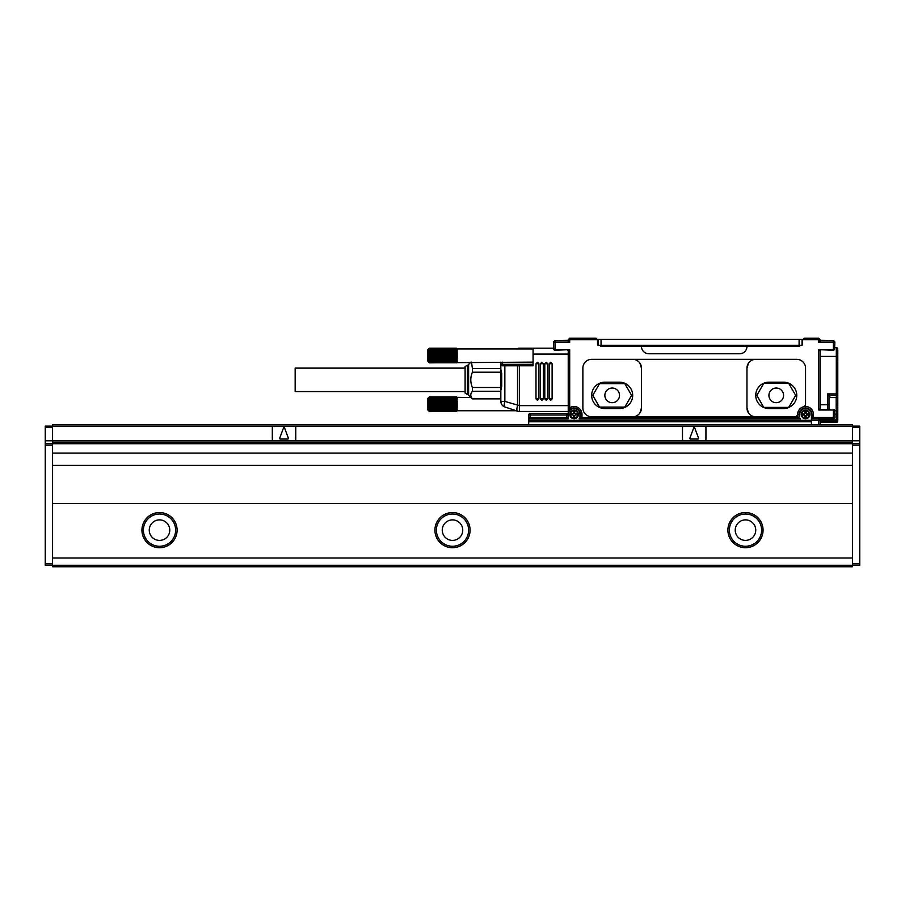 <?xml version="1.0" encoding="UTF-8"?>
<svg xmlns="http://www.w3.org/2000/svg" width="905" height="905" viewBox="0 0 905 905"><rect width="100%" height="100%" fill="white"/><g stroke="black" fill="none" stroke-linecap="round" stroke-linejoin="round"><path stroke-width="1.36" d="M52.569 503.474L852.431 503.474L852.431 465.396L52.569 465.396L52.569 566.768L852.431 566.768L852.431 557.978L52.569 557.978M852.431 503.474L852.431 557.978M45.25 443.71L45.25 426.131L273.774 426.131A1.459 1.459 0 0 0 272.315 427.601L272.315 439.321A1.459 1.459 0 0 0 273.774 440.78L294.295 440.78A1.459 1.459 0 0 0 295.754 439.321L295.754 427.601A1.459 1.459 0 0 0 294.283 426.131L852.431 426.131L852.431 442.251L52.569 442.251L52.569 424.671L852.431 424.671L852.431 426.131L859.75 426.131L859.75 565.297L45.25 565.297L45.25 443.71L52.569 443.71L52.569 465.396M852.431 442.251L852.431 443.71L859.75 443.71M852.431 465.396L852.431 443.71L52.569 443.71L52.569 442.251M177.097 530.138A17.58 17.58 0 0 1 159.518 547.717A17.58 17.58 0 0 1 141.938 530.138A17.58 17.58 0 0 1 159.518 512.558A17.58 17.58 0 0 1 177.097 530.138M470.08 530.138A17.58 17.58 0 0 1 452.5 547.717A17.58 17.58 0 0 1 434.92 530.138A17.58 17.58 0 0 1 452.5 512.558A17.58 17.58 0 0 1 470.08 530.138M763.062 530.138A17.58 17.58 0 0 1 745.482 547.717A17.58 17.58 0 0 1 727.903 530.138A17.58 17.58 0 0 1 745.482 512.558A17.58 17.58 0 0 1 763.062 530.138M859.75 440.78L683.954 440.78A1.459 1.459 0 0 1 682.494 439.321L682.494 427.601A1.459 1.459 0 0 1 683.954 426.131M852.431 453.088L52.569 453.088M704.463 440.78A1.459 1.459 0 0 0 705.934 439.321L705.934 427.601A1.459 1.459 0 0 0 704.463 426.131M175.627 530.138A16.109 16.109 0 0 0 159.518 514.029A16.109 16.109 0 0 0 143.397 530.138A16.109 16.109 0 0 0 159.518 546.258A16.109 16.109 0 0 0 175.627 530.138M468.609 530.138A16.109 16.109 0 0 0 452.5 514.029A16.109 16.109 0 0 0 436.391 530.138A16.109 16.109 0 0 0 452.5 546.258A16.109 16.109 0 0 0 468.609 530.138M761.603 530.138A16.109 16.109 0 0 0 745.482 514.029A16.109 16.109 0 0 0 729.373 530.138A16.109 16.109 0 0 0 745.482 546.258A16.109 16.109 0 0 0 761.603 530.138M169.767 530.138A10.249 10.249 0 0 1 159.518 540.398A10.249 10.249 0 0 1 149.257 530.138A10.249 10.249 0 0 1 159.518 519.889A10.249 10.249 0 0 1 169.767 530.138M462.749 530.138A10.249 10.249 0 0 1 452.5 540.398A10.249 10.249 0 0 1 442.251 530.138A10.249 10.249 0 0 1 452.5 519.889A10.249 10.249 0 0 1 462.749 530.138M755.743 530.138A10.249 10.249 0 0 1 745.482 540.398A10.249 10.249 0 0 1 735.233 530.138A10.249 10.249 0 0 1 745.482 519.889A10.249 10.249 0 0 1 755.743 530.138M689.859 438.235A0.588 0.588 0 0 0 690.402 439.027L698.027 439.027A0.588 0.588 0 0 0 698.57 438.235L694.757 427.975A0.588 0.588 0 0 0 693.66 427.975L689.859 438.235M287.847 439.027A0.588 0.588 0 0 0 288.39 438.235L284.577 427.975A0.588 0.588 0 0 0 283.48 427.975L279.679 438.235A0.588 0.588 0 0 0 280.222 439.027L287.847 439.027M273.774 426.131L294.283 426.131M820.202 409.23L818.731 410.022L833.381 410.022L833.381 418.811A1.459 1.459 0 0 0 834.851 417.341A1.459 1.459 0 0 1 833.381 418.811L813.459 418.811A1.459 1.459 0 0 1 811.989 417.341L811.989 414.411A6.448 6.448 0 0 0 805.552 407.963A6.448 6.448 0 0 0 799.104 414.411L799.104 417.341L799.692 417.341L799.692 414.411L799.692 418.811L638.84 418.811M685.719 418.811L799.692 418.811L579.947 418.811L579.947 414.411A5.86 5.86 0 0 0 574.087 408.551A5.86 5.86 0 0 0 568.227 414.411L568.227 418.811L530.138 418.811A1.459 1.459 0 0 1 528.678 417.341L528.678 414.999L528.678 417.341A1.459 1.459 0 0 0 530.138 418.811A1.459 1.459 0 0 1 528.678 417.341A1.459 1.459 0 0 0 530.138 418.811L528.678 418.811L528.678 417.341A1.459 1.459 0 0 0 530.138 418.811A1.459 1.459 0 0 1 528.678 417.341A1.459 1.459 0 0 0 530.138 418.811A1.459 1.459 0 0 1 528.678 417.341L530.138 417.341L530.138 418.811M819.002 418.777L818.731 420.271L811.412 420.271L811.412 418.811L813.459 418.811L811.412 418.811L811.412 414.411L813.459 414.411A7.907 7.907 0 0 0 803.414 406.798A2.93 2.93 0 0 0 805.552 403.969L805.552 368.12A8.79 8.79 0 0 0 796.762 359.33L591.666 359.33A8.79 8.79 0 0 0 582.877 368.12L582.877 407.963A8.79 8.79 0 0 0 591.666 416.752L632.686 416.752A8.79 8.79 0 0 0 641.475 407.963L641.475 368.12A8.79 8.79 0 0 0 632.686 359.33M811.412 417.341L811.412 418.155L811.412 417.341L813.459 417.341L813.459 414.411M811.989 417.341A1.459 1.459 0 0 0 813.459 418.811L813.459 417.341L834.851 417.341L834.557 410.022L820.586 409.433M528.678 420.271L811.412 420.271L811.412 421.741L528.678 421.741L528.678 418.811M811.412 424.671L811.412 421.741M800.563 418.811L797.633 418.811A1.459 1.459 0 0 0 799.104 417.341A1.459 1.459 90 0 1 797.633 418.811A1.459 1.459 0 0 0 799.104 417.341L797.633 417.341L797.633 418.811L579.064 418.811M799.692 345.269L799.692 346.434L798.221 346.434L798.221 345.269L801.74 345.269A0.882 0.882 0 0 0 802.622 344.386L802.622 339.703L818.731 339.703L818.731 342.339L820.778 340.868L833.381 340.868A1.459 1.459 0 0 1 834.851 342.339L834.557 349.658L833.381 350.246L818.731 349.658L818.731 410.022L820.054 408.845M795.846 345.269L795.846 346.434L798.221 346.434L641.475 346.434A7.319 7.319 0 0 0 648.806 353.765L739.623 353.765A7.319 7.319 0 0 0 746.953 346.434M641.475 346.434L600.456 346.434L600.456 345.269L598.409 345.269A0.882 0.882 0 0 1 597.526 344.386L597.526 339.703L568.227 339.703L569.698 342.339L567.639 340.868L568.227 340.291L555.048 340.868L567.639 340.868M803.414 406.798A7.907 7.907 0 0 0 797.633 414.411L797.633 413.823A2.93 2.93 0 0 1 794.703 416.752L632.686 416.752M820.202 418.811L820.202 424.671M528.678 424.671L528.678 421.741M811.989 414.411A6.448 6.448 0 0 0 805.552 407.963A6.448 6.448 0 0 0 799.104 414.411L799.692 414.411A5.86 5.86 0 0 1 805.552 408.551A5.86 5.86 0 0 1 811.412 414.411M604.302 345.269L604.302 346.434L601.927 346.434L601.927 345.269L600.456 345.269M553.577 347.543L553.577 342.339L553.577 347.543L553.871 349.658L555.048 349.658L554.516 350.246L569.698 349.658L555.048 349.658L555.048 342.339L553.577 342.339A1.459 1.459 0 0 1 555.048 340.868A1.459 1.459 0 0 0 553.577 342.339A1.459 1.459 0 0 1 555.048 340.868L555.048 342.339L569.698 342.339L569.698 338.232L596.067 338.232L597.526 339.703M567.65 350.246L568.374 350.835L569.698 349.658L569.698 407.838L568.227 407.838A1.459 1.459 0 0 0 570.512 409.049A6.448 6.448 0 0 1 580.535 414.411L580.535 417.341A1.459 1.459 0 0 0 581.994 418.811A1.459 1.459 0 0 1 580.535 417.341L580.535 414.411L581.994 414.411A7.907 7.907 0 0 0 569.698 407.838L570.512 409.049A1.459 1.459 0 0 1 568.227 407.838M748.548 413.019L746.953 407.963A8.79 8.79 0 0 0 755.743 416.752M748.548 363.075L746.953 368.12L746.953 407.963M639.88 363.075L641.475 368.12M639.88 413.019L641.475 407.963M820.202 351.547L820.202 409.015M802.622 339.703L804.081 338.232L818.731 338.232L820.202 339.703L818.731 342.339L833.381 342.339L833.381 349.658L818.731 349.658L820.202 350.45M820.202 339.703L818.731 339.703L818.731 338.232M833.912 409.433L834.557 410.022M837.781 407.816L837.781 419.977A1.459 1.459 0 0 1 836.311 421.447A1.459 1.459 0 0 0 837.781 419.977L837.657 414.852L834.851 413.97M836.91 414.105A1.459 1.459 -0 0 0 836.311 413.97L836.311 419.977L837.781 419.977A1.459 1.459 0 0 1 836.311 421.447L820.202 421.447M799.104 345.269L799.104 339.409L802.034 339.409L802.034 345.212L802.622 344.386M568.227 341.287L568.227 339.703L569.698 338.232M568.498 412.635L568.227 414.411L568.498 412.635A2.93 2.93 0 0 0 568.227 412.465L568.227 413.528L530.138 413.528L530.138 417.341L568.227 417.341A1.459 1.459 0 0 1 566.768 418.811A1.459 1.459 0 0 0 568.227 417.341A1.459 1.459 0 0 1 566.768 418.811A1.459 1.459 0 0 0 568.227 417.341A1.459 1.459 0 0 1 566.768 418.811L566.768 414.999L528.678 414.999A1.459 1.459 0 0 1 530.138 413.528A1.459 1.459 0 0 0 528.678 414.999A1.459 1.459 0 0 1 530.138 413.528A1.459 1.459 0 0 0 528.678 414.999M568.227 410.372A2.93 2.93 0 0 0 569.505 410.757L570.512 409.049M568.227 418.811L566.768 418.811A1.459 1.459 0 0 0 568.227 417.341A1.459 1.459 0 0 1 566.768 418.811A1.459 1.459 0 0 0 568.227 417.341L568.227 414.999L566.768 414.999L566.768 413.528A1.459 1.459 0 0 1 568.227 414.999A1.459 1.459 0 0 0 566.768 413.528A1.459 1.459 0 0 1 568.227 414.999A1.459 1.459 0 0 0 566.768 413.528L568.227 413.528L568.227 405.621L519.368 405.621L519.368 364.308L503.282 364.308L533.068 364.308L533.068 365.778L517.524 365.778L517.988 364.308M569.505 410.757L570.829 409.535M798.221 345.269L601.927 345.269L601.927 346.434M799.104 339.409L598.115 339.409L598.115 345.212M554.516 350.246L553.871 349.658M568.227 350.97L568.227 405.621M755.743 359.33A8.79 8.79 0 0 0 746.953 368.12M768.922 382.182A13.179 13.179 0 0 0 755.743 395.372A13.179 13.179 0 0 0 768.922 408.551L783.572 408.551A13.179 13.179 0 0 0 796.762 395.372A13.179 13.179 0 0 0 783.572 382.182L768.922 382.182M604.857 382.182A13.179 13.179 0 0 0 591.666 395.372A13.179 13.179 0 0 0 604.857 408.551L619.506 408.551A13.179 13.179 0 0 0 632.686 395.372A13.179 13.179 0 0 0 619.506 382.182L604.857 382.182M820.054 350.835L820.586 350.246M820.19 408.845L820.699 409.433L820.19 408.845M834.557 349.658L833.381 350.246M820.778 340.868L820.202 340.291L833.381 340.868A1.459 1.459 0 0 1 834.851 342.339L833.381 342.339L833.381 340.868A1.459 1.459 0 0 1 834.851 342.339M836.605 404.162L837.781 404.162L837.781 405.18L837.781 393.901L827.521 393.901L827.521 404.739L820.202 404.739M837.781 350.393L837.781 393.901A1.459 1.459 0 0 1 836.311 395.372L829.862 395.372L827.521 393.901L828.991 396.243L828.991 409.433M837.781 415.418L837.781 405.18L836.605 405.18M837.781 356.253L837.781 361.378M834.851 347.611L836.311 347.611L834.851 347.611M553.611 348.199L519.368 348.199A5.86 5.86 0 0 0 517.524 348.493L517.66 348.934M533.068 364.308L533.068 348.199M552.118 363.731L550.647 362.26L549.188 363.731L549.188 398.879L550.647 400.349L552.118 398.879L552.118 363.731L549.188 363.731M547.717 363.731L546.258 362.26L544.787 363.731L544.787 398.879L546.258 400.349L547.717 398.879L547.717 363.731L544.787 363.731M543.328 363.731L541.857 362.26L540.398 363.731L540.398 398.879L541.857 400.349L543.328 398.879L543.328 363.731L540.398 363.731M538.928 363.731L537.468 362.26L535.998 363.731L535.998 398.879L537.468 400.349L538.928 398.879L538.928 363.731L535.998 363.731M568.227 411.481L519.368 411.481A5.86 5.86 0 0 1 517.524 411.187A5.86 5.781 -71.6 0 0 519.38 411.47A5.86 5.86 0 0 1 517.524 411.187C516.665 410.712 516.665 408.856 517.524 405.621L517.524 365.778L504.854 365.778L505.318 364.308M820.202 419.977L836.311 419.977L836.311 422.465A1.459 1.459 0 0 0 837.781 421.006A1.459 1.459 0 0 1 836.311 422.465A1.459 1.459 0 0 0 837.781 421.006A1.459 1.459 0 0 1 836.311 422.465L820.202 422.465M807.622 418.201A4.321 4.321 0 0 0 809.342 412.341A4.321 4.321 0 0 0 803.47 410.621A4.321 4.321 0 0 0 801.751 416.481A4.321 4.321 0 0 0 807.622 418.201A4.321 4.321 0 0 0 809.342 412.341A4.321 4.321 0 0 0 803.47 410.621A4.321 4.321 0 0 0 801.751 416.481A4.321 4.321 0 0 0 807.622 418.201M576.157 418.201A4.321 4.321 0 0 0 577.876 412.341A4.321 4.321 0 0 0 572.017 410.621A4.321 4.321 0 0 0 570.297 416.481A4.321 4.321 0 0 0 576.157 418.201A4.321 4.321 0 0 0 577.876 412.341A4.321 4.321 0 0 0 572.017 410.621A4.321 4.321 0 0 0 570.297 416.481A4.321 4.321 0 0 0 576.157 418.201M836.311 347.611A1.459 1.459 0 0 1 837.781 349.081A1.459 1.459 0 0 0 836.311 347.611A1.459 1.459 0 0 1 837.781 349.081A1.459 1.459 0 0 0 836.311 347.611L836.311 395.372L829.862 395.372L828.991 396.243M837.193 356.253L837.193 360.801M519.368 348.934L519.368 348.199A5.86 5.86 0 0 0 517.524 348.493L516.223 348.934M764.612 383.358L787.882 383.358A1.459 1.459 0 0 1 789.149 384.093L795.246 394.637A1.459 1.459 0 0 1 795.246 396.096L789.149 406.65A1.459 1.459 0 0 1 787.882 407.386L764.612 407.386A1.459 1.459 0 0 1 763.345 406.65L757.259 396.096A1.459 1.459 0 0 1 757.259 394.637L763.345 384.093A1.459 1.459 0 0 1 764.612 383.358M625.253 384.376A1.459 1.459 0 0 0 623.986 383.652L600.377 383.652A1.459 1.459 0 0 0 599.099 384.376L593.182 394.637A1.459 1.459 0 0 0 593.182 396.096L599.099 406.356A1.459 1.459 0 0 0 600.377 407.092L623.986 407.092A1.459 1.459 0 0 0 625.253 406.356L631.17 396.096A1.459 1.459 0 0 0 631.17 394.637L625.253 384.376M806.129 411.187L806.129 413.099A0.735 0.735 0 0 0 806.864 413.823L808.776 413.823L808.776 414.999L806.864 414.999A0.735 0.735 0 0 0 806.129 415.734L806.129 417.635L804.964 417.635L804.964 415.734A0.735 0.735 0 0 0 804.228 414.999L802.328 414.999L802.328 413.823L804.228 413.823A0.735 0.735 0 0 0 804.964 413.099L804.964 411.187L806.129 411.187M574.675 411.187L574.675 413.099A0.735 0.735 0 0 0 575.41 413.823L577.311 413.823L577.311 414.999L575.41 414.999A0.735 0.735 0 0 0 574.675 415.734L574.675 417.635L573.499 417.635L573.499 415.734A0.735 0.735 0 0 0 572.774 414.999L570.863 414.999L570.863 413.823L572.774 413.823A0.735 0.735 0 0 0 573.499 413.099L573.499 411.187L574.675 411.187M500.838 362.113L500.838 365.394A1.459 1.414 0 0 1 502.309 363.991L503.282 364.308L502.139 365.778L504.854 365.778L504.854 401.401A5.86 1.765 108.4 0 0 504.854 406.956L517.524 411.187M828.991 406.515L828.991 407.318M828.991 397.567L836.186 397.567L836.186 410.746L834.715 410.746M504.854 406.956A5.86 5.86 0 0 1 500.838 401.401L501.257 403.551M519.368 411.47L519.368 405.621L504.854 401.401L500.838 401.401L500.838 365.394L502.139 365.778M500.838 390.338L501.721 386.322L501.721 373.358L500.838 369.342M776.252 402.691A7.319 7.319 0 0 0 783.572 395.372A7.319 7.319 0 0 0 776.252 388.041A7.319 7.319 0 0 0 768.922 395.372A7.319 7.319 0 0 0 776.252 402.691M612.176 402.691A7.319 7.319 0 0 0 619.506 395.372A7.319 7.319 0 0 0 612.176 388.041A7.319 7.319 0 0 0 604.857 395.372A7.319 7.319 0 0 0 612.176 402.691M836.186 397.567L836.186 410.746M533.068 348.934L457.183 348.934L456.459 348.233L457.183 349.013L456.459 348.199L429.355 348.199L428.619 348.934L429.355 348.233L456.459 348.233M457.183 349.149L456.459 348.357L457.183 349.149M457.183 349.647L456.459 348.832L457.183 349.647M457.183 350.393L456.459 349.602L457.183 350.393M457.183 351.378L456.459 350.62L457.183 351.378M457.183 352.362L456.459 351.864L457.183 352.362M457.183 353.165L456.459 352.543L457.183 353.821L457.183 353.165L428.619 353.165L456.459 353.255M457.183 354.489L456.459 354.002L457.183 355.179L457.183 354.489L428.619 354.489L456.459 354.76M457.183 355.869L457.183 355.179L456.459 355.518L457.183 356.547L457.183 355.869L428.619 355.869L456.459 356.287M457.183 357.226L457.183 356.547L456.459 357.045L457.183 357.882L457.183 357.226L428.619 357.226L456.459 357.78M457.183 358.516L456.459 359.183L457.183 358.516L428.619 358.516L429.355 359.183L456.459 359.183M457.183 359.67L456.459 360.428L457.183 359.67M457.183 360.643L456.459 361.446L457.183 360.643M457.183 361.31L456.459 361.864L457.183 361.31M457.183 361.672L456.459 362.486L457.183 361.672M457.183 362.034L456.459 362.803L457.183 362.034M533.068 362.113L429.355 362.848L428.619 362.102L429.355 362.803L456.459 362.803M500.838 391.243L472.399 391.243C470.261 393.788 470.261 396.333 472.399 398.879L500.838 398.879M500.838 368.437L472.399 368.437L471.505 362.113M500.838 372.204L472.399 372.204C470.261 377.295 470.261 382.385 472.399 387.476L500.838 387.476M472.399 368.437L472.399 372.204M472.399 391.243L472.399 387.476M470.962 362.113L468.609 364.455L468.609 395.225L472.274 398.879M429.355 348.233L428.619 349.013L429.355 348.357L428.619 349.149L429.355 348.561L428.619 349.364L429.355 348.832L428.619 349.647L429.355 349.183L428.619 349.997L429.355 349.602L428.619 350.393L429.355 350.077L428.619 350.857L429.355 351.219L428.619 351.932L456.459 351.864M457.183 352.531L428.619 352.531L429.355 351.864M429.355 351.219L456.459 351.219M429.355 350.62L456.459 350.62M429.355 350.077L456.459 350.077M429.355 349.602L456.459 349.602M429.355 349.183L456.459 349.183M429.355 348.832L456.459 348.832M429.355 348.561L456.459 348.561M429.355 348.357L456.459 348.357M429.355 359.183L428.619 359.115L429.355 359.828L428.619 359.67L429.355 362.803M429.355 362.69L456.459 362.69M429.355 362.486L456.459 362.486M429.355 362.215L456.459 362.215M429.355 361.864L456.459 361.864M429.355 361.446L456.459 361.446M429.355 360.971L456.459 360.971M429.355 360.428L456.459 360.428M429.355 359.828L456.459 359.828M457.183 357.882L428.619 357.882L429.355 358.504L456.459 358.504M428.619 358.516L429.355 358.504M428.619 357.882L429.355 357.78M457.183 356.547L428.619 356.547L456.459 357.045M428.619 357.226L429.355 357.045M428.619 356.547L429.355 356.287M457.183 355.179L428.619 355.179L456.459 355.518M428.619 355.869L429.355 355.518M428.619 355.179L429.355 354.76M457.183 353.821L428.619 353.821L456.459 354.002M428.619 354.489L429.355 354.002M428.619 353.821L429.355 353.255M428.619 352.531L456.459 352.543M428.619 353.165L429.355 352.543M429.355 348.199L427.884 349.658L427.884 361.378L429.355 362.848M468.609 394.49L467.444 394.49L467.444 365.19L468.609 365.19M467.444 394.49L465.102 393.132L465.102 366.548L467.444 365.19M465.102 368.12L295.166 368.12L295.166 391.56L465.102 391.56M457.183 401.164L456.459 400.496L457.183 401.797L457.183 401.164L428.619 401.164L456.459 401.175M457.183 402.454L456.459 401.899L457.183 403.121L457.183 402.454L428.619 402.454L456.459 402.635M457.183 403.811L457.183 403.121L456.459 403.392L457.183 404.501L457.183 403.811L428.619 403.811L456.459 404.162M457.183 405.191L457.183 404.501L456.459 404.92L457.183 405.859L457.183 405.191L428.619 405.191L456.459 405.678M457.183 406.515L457.183 405.859L456.459 406.424L457.183 407.148L457.183 406.515L428.619 406.515L429.355 407.137L456.459 407.137M457.183 407.748L456.459 408.46L457.183 407.748M457.183 408.822L456.459 409.603L457.183 408.822M457.183 409.682L456.459 410.497L457.183 409.682M457.183 410.316L456.459 411.119L457.183 410.316M457.183 410.666L456.459 411.447L457.183 410.666M516.223 410.746L457.183 410.746L456.459 411.481L429.355 411.481L428.619 410.746L429.355 411.447L456.459 411.447M470.962 397.567L429.355 396.831L428.619 397.578L429.355 396.876L456.459 396.876M457.183 397.793L456.459 396.99L457.183 397.793M457.183 398.279L456.459 397.465L457.183 398.279M457.183 399.037L456.459 398.234L457.183 399.037M457.183 400.01L456.459 399.252L457.183 400.01M457.183 407.148L428.619 407.148L429.355 407.816L428.619 407.748L429.355 408.46L428.619 408.302L429.355 411.447M429.355 411.323L456.459 411.323M429.355 411.119L456.459 411.119M429.355 410.847L456.459 410.847M429.355 410.497L456.459 410.497M429.355 410.078L456.459 410.078M429.355 409.603L456.459 409.603M429.355 409.06L456.459 409.06M429.355 408.46L456.459 408.46M429.355 407.816L456.459 407.816M428.619 407.148L429.355 407.137M457.183 405.859L428.619 405.859L456.459 406.424M428.619 406.515L429.355 406.424M428.619 405.859L429.355 405.678M457.183 404.501L428.619 404.501L456.459 404.92M428.619 405.191L429.355 404.92M428.619 404.501L429.355 404.162M457.183 403.121L428.619 403.121L456.459 403.392M428.619 403.811L429.355 403.392M428.619 403.121L429.355 402.635M457.183 401.797L428.619 401.797L456.459 401.899M428.619 402.454L429.355 401.899M428.619 401.797L429.355 401.175M429.355 396.876L428.619 397.646L429.355 396.99L428.619 397.793L429.355 397.193L428.619 398.008L429.355 397.465L428.619 398.279L429.355 397.815L428.619 398.63L429.355 398.234L428.619 399.037L429.355 398.709L428.619 399.501L429.355 399.852L428.619 400.564L456.459 400.496M428.619 401.164L429.355 400.496L428.619 401.164M429.355 396.831L427.884 398.302L427.884 410.022L429.355 411.481M429.355 399.852L456.459 399.852M429.355 399.252L456.459 399.252M429.355 398.709L456.459 398.709M429.355 398.234L456.459 398.234M429.355 397.815L456.459 397.815M429.355 397.465L456.459 397.465M429.355 397.193L456.459 397.193M429.355 396.99L456.459 396.99M852.431 563.838L859.75 563.838M852.431 445.181L859.75 445.181M852.431 427.601L859.75 427.601M45.25 440.78L273.774 440.78M294.295 440.78L683.954 440.78M45.25 563.838L52.569 563.838M52.569 445.181L45.25 445.181M52.569 427.601L45.25 427.601M833.381 418.811A1.459 1.459 0 0 0 834.851 417.341A1.459 1.459 0 0 1 833.381 418.811M799.104 414.411L797.633 414.411L797.633 417.341L581.994 417.341L581.994 418.811A1.459 1.459 0 0 1 580.535 417.341L581.994 417.341L581.994 414.411M820.202 420.271L818.731 420.271L818.731 424.671M601.044 345.269L601.044 339.409M792.735 345.269L792.735 346.434M607.402 345.269L607.402 346.434M837.781 420.836A1.459 1.041 180 0 1 836.311 421.877L820.202 421.877M580.535 417.341L579.947 417.341M579.947 414.411L580.535 414.411M820.202 356.4L837.781 356.4M568.227 354.059L533.068 354.059M827.521 409.433L827.521 404.739L828.991 404.739M837.781 421.006A1.459 1.041 180 0 1 836.311 422.035L820.202 422.035M836.311 413.97L836.311 410.519M807.339 417.691A3.733 3.733 0 0 0 808.821 412.623A3.733 3.733 0 0 0 803.753 411.13A3.733 3.733 0 0 0 802.271 416.198A3.733 3.733 0 0 0 807.339 417.691M575.885 417.691A3.733 3.733 0 0 0 577.367 412.623A3.733 3.733 0 0 0 572.299 411.13A3.733 3.733 0 0 0 570.806 416.198A3.733 3.733 0 0 0 575.885 417.691M836.311 397.793L836.311 395.372A1.459 1.459 0 0 0 837.781 393.901M549.188 398.879L552.118 398.879M544.787 398.879L547.717 398.879M540.398 398.879L543.328 398.879M535.998 398.879L538.928 398.879M829.862 397.567L829.862 395.372M502.309 362.113L502.309 363.991M501.721 386.322L501.721 373.358M457.183 348.934L456.459 348.199M457.183 362.113L456.459 362.848M457.183 410.746L456.459 411.481M457.183 397.567L456.459 396.831"/></g></svg>
